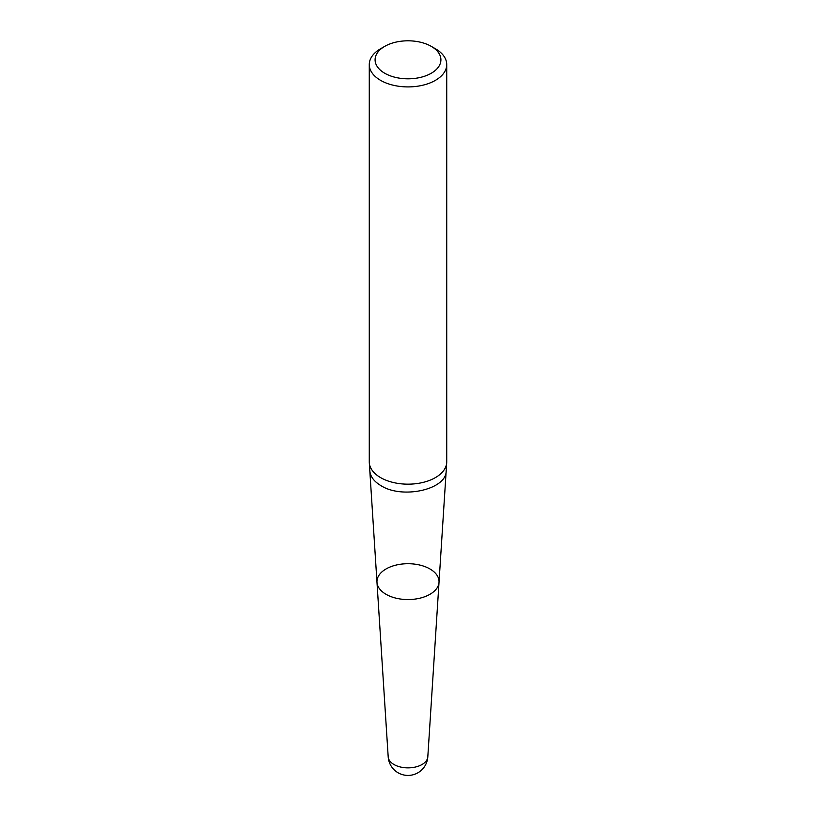 <?xml version="1.0" encoding="UTF-8"?>
<svg xmlns="http://www.w3.org/2000/svg" width="816" height="816" viewBox="0 0 816 816"><rect width="100%" height="100%" fill="white"/><g stroke="black" fill="none" stroke-linecap="round" stroke-linejoin="round"><path stroke-width="1.22" d="M386.05 594.313A31.039 17.921 0 0 0 419.342 598.322A31.039 17.921 0 0 0 439.018 582.298A31.039 17.921 180 0 1 429.95 594.313A31.039 17.921 180 0 1 386.05 594.313A31.039 17.921 180 0 1 376.982 582.298A31.039 17.921 0 0 0 386.05 594.313M369.271 64.556L369.271 461.805A38.729 22.358 0 0 0 369.291 462.641A38.729 22.358 0 0 0 380.613 477.625A38.729 22.358 0 0 0 422.158 482.623A38.729 22.358 0 0 0 446.709 462.641A38.729 22.358 0 0 0 446.729 461.805L446.729 64.556A38.729 22.358 180 0 1 422.821 85.211A38.729 22.358 180 0 1 380.613 80.366A38.729 22.358 180 0 1 369.271 64.556A38.729 22.358 180 0 1 380.613 48.736L384.724 46.369A32.926 19.013 0 0 0 384.724 73.246A32.926 19.013 0 0 0 431.276 73.246A32.926 19.013 0 0 0 431.276 46.369A32.926 19.013 0 0 0 384.724 46.369M435.387 48.736L431.276 46.369L435.387 48.736A38.729 22.358 180 0 1 446.729 64.556M388.192 756.85A19.849 19.849 0 0 0 417.925 772.772A19.849 19.849 0 0 0 427.808 756.85A19.829 11.444 0 0 1 422.015 764.521A19.829 11.444 0 0 1 400.758 767.081A19.829 11.444 0 0 1 388.192 756.85L376.982 582.298A31.039 17.921 180 0 1 408 563.713A31.039 17.921 180 0 1 439.018 582.298L446.709 462.641M376.982 582.298L369.821 470.893C370.362 476.626 374.085 481.552 380.99 485.673C402.492 499.423 446.627 489.416 446.179 470.893M369.821 470.893L369.291 462.641M427.808 756.85L439.018 582.298"/></g></svg>
